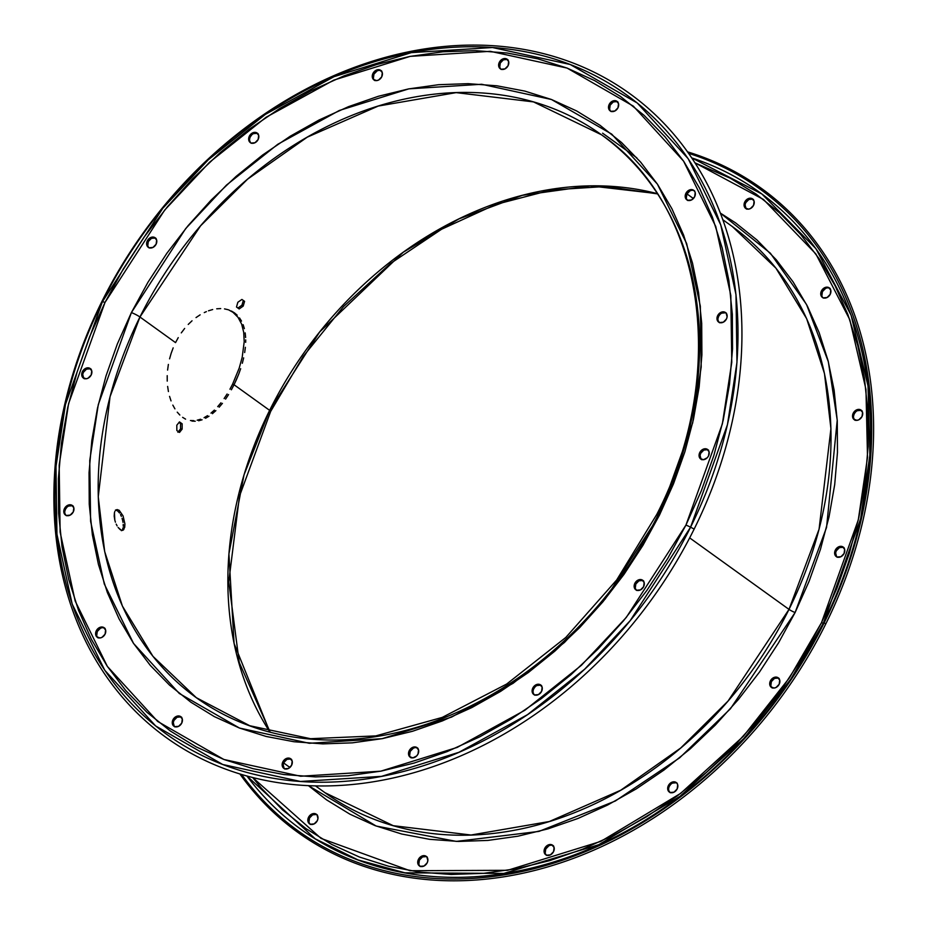 <?xml version="1.0" encoding="UTF-8"?>
<svg xmlns="http://www.w3.org/2000/svg" width="927" height="927" viewBox="0 0 927 927"><rect width="100%" height="100%" fill="white"/><g stroke="black" fill="none" stroke-linecap="round" stroke-linejoin="round"><path stroke-width="1.39" d="M117.486 510.812L115.446 510.07L117.486 510.812L119.177 510.302L117.486 510.812L119.56 513.025L117.486 510.812M117.15 509.572L119.177 510.302L117.15 509.572L115.469 510.429L116.246 509.804M114.855 511.426L114.427 512.747L114.855 511.426M114.195 516.165L114.427 512.747L114.821 520.151L114.195 516.165M115.435 522.179L114.821 520.151L115.435 522.179M117.103 525.899L116.199 524.114L117.103 525.899M120.22 529.653L118.1 527.451L121.252 530.221L123.071 530.186L124.728 527.278L124.913 523.871L123.048 515.887L119.177 510.302L123.048 515.887L124.913 523.871L123.789 529.572L122.213 530.406L120.22 529.653M236.501 379.491L234.044 384.74L232.584 384.172L239.201 368.123L242.19 357.324L244.207 341.75L243.708 332.329L241.657 324.137L238.03 317.347L232.967 312.295L228.726 309.919L232.967 312.295L238.03 317.347L241.657 324.137L243.708 332.329L244.207 341.75L242.19 357.324L239.201 368.123L232.584 384.172L234.044 384.74L238.714 374.137L236.501 379.491M240.661 368.691L238.714 374.137L240.661 368.691M243.662 357.88L242.318 363.268L243.662 357.88M245.365 347.324L244.682 352.538L245.365 347.324M245.701 339.885L245.678 342.318L245.701 339.885M245.18 332.897L245.62 337.498L245.18 332.897M243.141 324.705L244.357 328.633L243.141 324.705M239.514 317.915L241.518 321.101L239.514 317.915M234.45 312.863L237.161 315.168L231.402 311.032L234.45 312.863M228.088 309.711L224.508 308.888L228.088 309.711M220.696 308.587L216.733 308.807L220.696 308.587M212.665 309.537L208.482 310.8L212.665 309.537M206.373 311.634L204.276 312.584L206.373 311.634M200.128 314.832L196.026 317.579L200.128 314.832M192.028 320.8L188.227 324.438L192.028 320.8M184.647 328.459L181.286 332.886L184.647 328.459M178.239 337.625L175.539 342.619L178.239 337.625M147.323 240.858A5.875 4.647 125.7 0 1 155.145 237.764A5.875 4.647 125.7 0 1 156.107 244.218L152.99 247.416L149.12 247.764L147.636 246.721L146.675 242.978L148.656 238.981L152.434 237.069L154.311 237.312L156.651 240.035L156.107 244.218A5.875 4.647 125.7 0 1 148.285 247.312A5.875 4.647 125.7 0 1 147.323 240.858L148.308 241.553L147.323 240.858M155.609 238.158A5.875 4.647 -54.3 0 0 148.308 241.553L147.752 245.748L148.621 247.416M249.351 136.153A5.875 4.647 125.7 0 1 257.173 133.059A5.875 4.647 125.7 0 1 258.135 139.513L255.018 142.712L251.147 143.059L249.664 142.016L248.691 138.274L250.684 134.276L254.461 132.364L256.339 132.607L258.679 135.33L258.135 139.513A5.875 4.647 125.7 0 1 250.313 142.607A5.875 4.647 125.7 0 1 249.351 136.153L250.325 136.848L249.351 136.153M257.636 133.453A5.875 4.647 -54.3 0 0 250.325 136.848A5.875 4.647 -54.3 0 0 250.823 142.92M372.955 73.453A5.875 4.647 125.7 0 1 380.777 70.371A5.875 4.647 125.7 0 1 381.739 76.825L378.61 80.023L376.629 80.614L373.268 79.316L372.295 75.585L372.955 73.453L376.072 70.255L379.943 69.919L382.283 72.63L381.739 76.825A5.875 4.647 125.7 0 1 373.917 79.907A5.875 4.647 125.7 0 1 372.955 73.453L373.929 74.16L372.955 73.453M381.24 70.765A5.875 4.647 -54.3 0 0 373.929 74.16L373.384 78.343M499.317 62.318A5.875 4.647 125.7 0 1 507.139 59.224A5.875 4.647 125.7 0 1 508.1 65.678L504.983 68.888L501.113 69.224L499.63 68.181L498.656 64.45L499.317 62.318L502.434 59.119L506.304 58.772L508.645 61.495L508.1 65.678A5.875 4.647 125.7 0 1 500.279 68.772A5.875 4.647 125.7 0 1 499.317 62.318L500.29 63.024L499.317 62.318M507.602 59.618A5.875 4.647 -54.3 0 0 500.29 63.024L499.746 67.207L500.603 68.888M744.763 201.993A5.875 4.647 125.7 0 1 752.585 198.911A5.875 4.647 125.7 0 1 753.547 205.365L750.418 208.563L748.437 209.154L745.076 207.857L744.103 204.125L746.084 200.128L747.88 198.795L751.739 198.459L754.091 201.171L753.547 205.365A5.875 4.647 125.7 0 1 745.714 208.448A5.875 4.647 125.7 0 1 744.763 201.993L745.737 202.7L744.763 201.993M753.048 199.305A5.875 4.647 -54.3 0 0 745.737 202.7L745.076 204.832L746.05 208.563M609.201 104.427A5.875 4.647 125.7 0 1 617.023 101.344A5.875 4.647 125.7 0 1 617.985 107.787L614.868 110.997L610.997 111.333L609.514 110.29L608.541 106.559L609.201 104.427L612.318 101.228L616.188 100.881L618.529 103.604L617.985 107.787A5.875 4.647 125.7 0 1 610.163 110.881A5.875 4.647 125.7 0 1 609.201 104.427L610.175 105.133L609.201 104.427M617.486 101.727A5.875 4.647 -54.3 0 0 610.175 105.133L609.63 109.316L610.487 110.997M685.887 193.372A5.875 4.647 125.7 0 1 693.709 190.29A5.875 4.647 125.7 0 1 694.659 196.744L691.542 199.942L687.683 200.278L685.331 197.567L685.227 195.504L687.208 191.507L690.986 189.583L694.346 190.881L695.204 192.549L694.659 196.744A5.875 4.647 125.7 0 1 686.837 199.826A5.875 4.647 125.7 0 1 685.887 193.372L686.861 194.079L685.887 193.372M694.161 190.684A5.875 4.647 -54.3 0 0 686.861 194.079L686.304 198.262M821.438 290.951A5.875 4.647 125.7 0 1 829.259 287.857A5.875 4.647 125.7 0 1 830.221 294.311L827.104 297.509L823.234 297.857L821.751 296.814L820.777 293.071L821.438 290.951L824.555 287.741L828.425 287.405L830.766 290.128L830.221 294.311A5.875 4.647 125.7 0 1 822.4 297.405A5.875 4.647 125.7 0 1 821.438 290.951L822.411 291.646L821.438 290.951M829.723 288.251A5.875 4.647 -54.3 0 0 822.411 291.646L821.867 295.84M717.683 315.62A5.875 4.647 125.7 0 1 725.505 312.538A5.875 4.647 125.7 0 1 726.455 318.981L723.338 322.19L719.479 322.526L717.127 319.803L717.023 317.752L719.004 313.755L722.782 311.831L726.142 313.117L727.116 316.86L726.455 318.981A5.875 4.647 125.7 0 1 718.634 322.075A5.875 4.647 125.7 0 1 717.683 315.62L718.657 316.327L717.683 315.62M725.957 312.92A5.875 4.647 -54.3 0 0 718.657 316.327L717.996 318.448M853.234 413.199A5.875 4.647 125.7 0 1 861.067 410.105A5.875 4.647 125.7 0 1 862.017 416.559L858.9 419.757L856.907 420.348L853.558 419.062L852.585 415.319L854.567 411.321L856.363 409.989L860.221 409.653L862.562 412.376L862.017 416.559A5.875 4.647 125.7 0 1 854.196 419.641A5.875 4.647 125.7 0 1 853.234 413.199L854.219 413.894L853.234 413.199M861.519 410.499A5.875 4.647 -54.3 0 0 854.219 413.894L853.558 416.026M835.32 550.128A5.875 4.647 125.7 0 1 843.141 547.034A5.875 4.647 125.7 0 1 844.091 553.489L840.974 556.687L837.116 557.034L834.763 554.311L834.659 552.249L836.641 548.251L840.418 546.339L842.295 546.582L844.636 549.305L844.091 553.489A5.875 4.647 125.7 0 1 836.27 556.582A5.875 4.647 125.7 0 1 835.32 550.128L836.293 550.823L835.32 550.128M843.593 547.428A5.875 4.647 -54.3 0 0 836.293 550.823L835.633 552.955L836.606 556.687M699.758 452.55A5.875 4.647 125.7 0 1 707.579 449.468A5.875 4.647 125.7 0 1 708.529 455.922L707.208 457.787L703.431 459.711L700.07 458.413L699.097 454.682L701.079 450.684L702.875 449.352L706.733 449.016L709.085 451.727L708.529 455.922A5.875 4.647 125.7 0 1 700.708 459.004A5.875 4.647 125.7 0 1 699.758 452.55L700.731 453.257L699.758 452.55M708.043 449.862A5.875 4.647 -54.3 0 0 700.731 453.257L700.07 455.389L701.044 459.12M770.395 680.893A5.875 4.647 125.7 0 1 778.216 677.811A5.875 4.647 125.7 0 1 779.178 684.265L776.061 687.463L774.068 688.054L770.708 686.768L769.746 683.025L771.727 679.027L773.524 677.695L777.382 677.359L779.723 680.07L779.178 684.265A5.875 4.647 125.7 0 1 771.357 687.347A5.875 4.647 125.7 0 1 770.395 680.893L771.38 681.6L770.395 680.893M778.68 678.205A5.875 4.647 -54.3 0 0 771.38 681.6L770.824 685.783L771.693 687.463M634.844 583.326A5.875 4.647 125.7 0 1 642.666 580.244A5.875 4.647 125.7 0 1 643.616 586.687L640.499 589.896L636.64 590.232L634.288 587.509L634.184 585.458L636.165 581.461L639.943 579.537L641.82 579.781L644.161 582.504L643.616 586.687A5.875 4.647 125.7 0 1 635.795 589.781A5.875 4.647 125.7 0 1 634.844 583.326L635.818 584.033L634.844 583.326M643.118 580.626A5.875 4.647 -54.3 0 0 635.818 584.033L635.262 588.216L636.131 589.896M532.816 688.031A5.875 4.647 125.7 0 1 540.638 684.937A5.875 4.647 125.7 0 1 541.588 691.391L538.471 694.59L534.612 694.937L533.129 693.894L532.156 690.163L534.137 686.165L537.915 684.242L539.792 684.485L542.144 687.208L541.588 691.391A5.875 4.647 125.7 0 1 533.767 694.485A5.875 4.647 125.7 0 1 532.816 688.031L533.79 688.738L532.816 688.031M541.09 685.331A5.875 4.647 -54.3 0 0 533.79 688.738A5.875 4.647 -54.3 0 0 534.288 694.798M668.379 785.598A5.875 4.647 125.7 0 1 676.2 782.515A5.875 4.647 125.7 0 1 677.15 788.97L674.033 792.168L670.175 792.504L667.822 789.792L667.718 787.73L669.7 783.732L673.477 781.809L676.837 783.106L677.695 784.775L677.15 788.97A5.875 4.647 125.7 0 1 669.329 792.052A5.875 4.647 125.7 0 1 668.379 785.598L669.352 786.305L668.379 785.598M676.652 782.909A5.875 4.647 -54.3 0 0 669.352 786.305A5.875 4.647 -54.3 0 0 669.85 792.365M409.213 750.719A5.875 4.647 125.7 0 1 417.034 747.637A5.875 4.647 125.7 0 1 417.984 754.091L416.663 755.957L412.886 757.88L409.525 756.594L408.552 752.851L410.534 748.854L412.33 747.521L416.188 747.185L418.54 749.908L417.984 754.091A5.875 4.647 125.7 0 1 410.163 757.174A5.875 4.647 125.7 0 1 409.213 750.719L410.186 751.426L409.213 750.719M417.498 748.031A5.875 4.647 -54.3 0 0 410.186 751.426L409.641 755.609M544.775 848.298A5.875 4.647 125.7 0 1 552.596 845.204A5.875 4.647 125.7 0 1 553.546 851.658L550.429 854.856L546.571 855.204L544.219 852.481L544.114 850.418L546.096 846.421L549.873 844.509L551.75 844.752L554.091 847.475L553.546 851.658A5.875 4.647 125.7 0 1 545.725 854.752A5.875 4.647 125.7 0 1 544.775 848.298L545.748 848.993L544.775 848.298M553.048 845.598A5.875 4.647 -54.3 0 0 545.748 848.993L545.203 853.188M282.851 761.867A5.875 4.647 125.7 0 1 290.672 758.773A5.875 4.647 125.7 0 1 291.623 765.227L288.506 768.425L284.647 768.773L283.164 767.73L282.19 763.987L284.172 759.989L287.949 758.077L289.827 758.321L292.179 761.044L291.623 765.227A5.875 4.647 125.7 0 1 283.801 768.321A5.875 4.647 125.7 0 1 282.851 761.867L283.824 762.562L282.851 761.867M291.124 759.167A5.875 4.647 -54.3 0 0 283.824 762.562L283.164 764.694L284.137 768.425M418.413 859.433A5.875 4.647 125.7 0 1 426.235 856.351A5.875 4.647 125.7 0 1 427.185 862.805L424.068 866.003L420.209 866.339L417.857 863.616L417.753 861.565L419.734 857.568L423.512 855.644L426.872 856.93L427.845 860.673L427.185 862.805A5.875 4.647 125.7 0 1 419.363 865.888A5.875 4.647 125.7 0 1 418.413 859.433L419.386 860.14L418.413 859.433M426.687 856.733A5.875 4.647 -54.3 0 0 419.386 860.14L418.83 864.323L419.699 866.003M172.967 719.758A5.875 4.647 125.7 0 1 180.788 716.664A5.875 4.647 125.7 0 1 181.738 723.118L178.621 726.316L174.763 726.664L172.41 723.941L172.306 721.878L174.288 717.88L178.065 715.968L179.942 716.212L182.295 718.935L181.738 723.118A5.875 4.647 125.7 0 1 173.917 726.212A5.875 4.647 125.7 0 1 172.967 719.758L173.94 720.453L172.967 719.758M181.24 717.058A5.875 4.647 -54.3 0 0 173.94 720.453L173.279 722.585L174.253 726.316M308.529 817.324A5.875 4.647 125.7 0 1 316.35 814.242A5.875 4.647 125.7 0 1 317.301 820.685L314.183 823.894L310.325 824.23L307.973 821.507L307.868 819.456L309.85 815.459L313.627 813.535L316.988 814.821L317.961 818.564L317.301 820.685A5.875 4.647 125.7 0 1 309.479 823.779A5.875 4.647 125.7 0 1 308.529 817.324L309.502 818.031L308.529 817.324M316.802 814.624A5.875 4.647 -54.3 0 0 309.502 818.031L308.946 822.214L309.815 823.894M96.281 630.812A5.875 4.647 125.7 0 1 104.114 627.718A5.875 4.647 125.7 0 1 105.064 634.172L101.947 637.37L99.954 637.961L96.605 636.675L95.632 632.932L97.613 628.935L99.409 627.602L103.268 627.266L105.608 629.989L105.064 634.172A5.875 4.647 125.7 0 1 97.242 637.255A5.875 4.647 125.7 0 1 96.281 630.812L97.265 631.507L96.281 630.812M104.566 628.112A5.875 4.647 -54.3 0 0 97.265 631.507L96.709 635.69M64.484 508.564A5.875 4.647 125.7 0 1 72.306 505.47A5.875 4.647 125.7 0 1 73.268 511.924L70.151 515.122L66.281 515.47L64.797 514.427L63.836 510.684L64.484 508.564L67.601 505.354L71.472 505.018L73.812 507.741L73.268 511.924A5.875 4.647 125.7 0 1 65.446 515.018A5.875 4.647 125.7 0 1 64.484 508.564L65.458 509.259L64.484 508.564M72.769 505.864A5.875 4.647 -54.3 0 0 65.458 509.259L64.809 511.391M82.41 371.623A5.875 4.647 125.7 0 1 90.232 368.54A5.875 4.647 125.7 0 1 91.194 374.995L88.065 378.193L86.084 378.784L82.723 377.486L81.75 373.755L82.41 371.623L85.527 368.425L89.398 368.089L91.738 370.8L91.194 374.995A5.875 4.647 125.7 0 1 83.372 378.077A5.875 4.647 125.7 0 1 82.41 371.623L83.384 372.33L82.41 371.623M90.695 368.934A5.875 4.647 -54.3 0 0 83.384 372.33L82.723 374.462L83.697 378.193M131.402 312.573L98.285 404.624L89.745 460.522L90.614 521.38L104.299 584.01L133.558 643.442L179.27 693.454L239.467 728.043L309.27 743.28L382.086 738.692L451.576 717.092L513.129 683.292L564.473 642.446L605.296 598.912L659.537 514.972A6.86 0.857 -153.6 0 0 656.814 514.369A6.86 0.857 26.4 0 1 659.537 514.972L642.979 545.285L624.033 574.334L602.886 601.843L579.746 627.533L554.821 651.16L528.367 672.515L500.638 691.368L471.889 707.544L442.399 720.905L412.469 731.299L382.376 738.634L352.399 742.84L322.839 743.883L293.986 741.739L266.107 736.444L239.467 728.043L214.334 716.606L190.95 702.26L169.537 685.134L150.29 665.389L133.407 643.222L119.05 618.854L107.358 592.504L98.436 564.439L92.376 534.914L89.235 504.23L89.05 472.666L91.808 440.545L97.486 408.158L106.037 375.829L117.381 343.871L131.402 312.573L147.961 282.26L166.906 253.21L188.054 225.713L211.205 200.012L236.118 176.385L262.573 155.041L290.313 136.176L319.062 120L348.54 106.64L378.471 96.246L408.575 88.911L438.541 84.705L468.1 83.662L496.965 85.805L524.844 91.101L551.472 99.502L576.606 110.939L600.001 125.284L621.414 142.41L640.661 162.155L657.533 184.322L671.89 208.691L683.593 235.041L692.504 263.106L698.564 292.631L701.704 323.314L701.901 354.879L699.143 386.999L693.454 419.386L684.902 451.716L673.558 483.674L659.537 514.972L692.666 422.932L701.194 367.022L700.325 306.165L686.64 243.534L657.394 184.102L611.681 134.091L551.472 99.502L481.669 84.264L408.853 88.853L339.375 110.452L277.822 144.253L226.466 185.099L185.643 228.633L131.402 312.573A6.86 0.857 26.4 0 1 139.942 316.999A6.86 0.857 -153.6 0 0 131.402 312.573M656.814 514.381C729.63 372.863 704.462 205.157 601.461 134.774L533.488 101.9L456.154 92.63L378.251 106.06L307.266 137.161L247.613 179.143L200.568 225.829L139.942 316.999L175.539 342.619L139.942 316.999A346.779 273.894 125.7 0 0 196.304 697.683L249.745 725.725L310.545 738.703L375.794 735.899L442.272 717.394L506.675 684.045L565.794 637.463L616.687 579.966L656.814 514.381A6.86 0.857 26.4 0 0 657.834 515.458A346.779 273.894 125.7 0 1 196.304 697.683L152.932 656.304L122.41 606.096L104.681 551.553L98.25 496.71L110.035 396.721L139.942 316.999A346.779 273.894 125.7 0 1 601.461 134.774A346.779 273.894 125.7 0 1 658.297 514.531M270.661 411.449A6.86 0.857 -153.6 0 0 269.641 410.36L244.01 474.902L228.911 553.917L234.079 643.419L269.838 731.901A346.779 273.894 -54.3 0 1 269.641 410.36L234.044 384.74L269.641 410.36A6.86 0.857 26.4 0 1 270.661 411.449A6.86 0.857 26.4 0 1 269.189 411.287M695.041 162.885L730.279 178.227L756.003 194.01L779.572 212.851L800.731 234.566L819.306 258.946L835.1 285.759L847.962 314.74L857.776 345.609L864.439 378.089L867.892 411.843L868.101 446.559L865.065 481.901L858.819 517.521L849.41 553.083L836.93 588.239L821.507 622.654L789.375 677.927L743.303 736.362L680.638 793.396L600.847 841.38L507.602 870.302L410.024 870.72L321.066 838.414L252.665 777.498L261.333 788.124L282.492 809.839L306.061 828.68L331.785 844.462L359.433 857.035L388.726 866.281L419.398 872.11L451.136 874.462L483.651 873.327L516.617 868.692L549.734 860.615L582.654 849.19L615.088 834.497L646.71 816.699L677.22 795.957L706.316 772.469L733.732 746.478L759.19 718.216L782.446 687.961L803.292 656.003L821.507 622.654A4.902 0.614 -153.6 0 0 823.385 623.141L824.103 622.932A395.354 312.26 125.7 0 0 688.645 153.349A395.354 312.26 125.7 0 1 824.103 622.932L825.83 623.825A396.733 313.361 125.7 0 1 239.873 773.941A396.733 313.361 -54.3 0 0 825.83 623.825L824.103 622.932A395.354 312.26 125.7 0 1 241.588 774.451A395.354 312.26 125.7 0 0 824.103 622.932L823.385 623.141A392.457 309.977 -54.3 0 0 691.785 157.914L761.924 193.998L815.945 248.703L851.067 315.145L868.02 385.956L869.885 455.087L860.662 518.68L823.385 623.141A4.902 0.614 26.4 0 1 821.507 622.654L858.286 519.908L867.51 457.405L865.969 389.421L849.781 319.676L815.876 253.963L763.442 199.444L695.053 162.885M720.418 213.129L770.372 253.21L806.525 304.473L828.332 361.727L837.232 420.163L826.56 527.417L795.099 612.538A4.902 0.614 26.4 0 1 789.004 609.387L819.074 529.213L830.928 428.645L824.462 373.5L806.641 318.656L775.934 268.158L732.318 226.547A348.737 275.446 -54.3 0 1 789.004 609.387L689.676 537.892L789.004 609.387A4.902 0.614 -153.6 0 0 795.099 612.538L730.43 708.773L679.723 757.765L615.296 801.021L538.969 831.403L456.304 841.403L376.188 826.05L308.367 785.609L326.513 799.827L349.896 814.173L375.029 825.609L401.669 834.01L429.549 839.317L458.401 841.449L487.961 840.418L517.926 836.2L548.031 828.865L577.961 818.471L607.452 805.123L636.189 788.935L663.929 770.082L690.383 748.738L715.296 725.099L738.448 699.41L759.595 671.901L778.541 642.851L795.099 612.538L809.12 581.252L820.465 549.282L829.016 516.953L834.706 484.578L837.463 452.446L837.266 420.893L834.126 390.197L828.066 360.684L819.144 332.608L807.452 306.258L793.095 281.889L776.212 259.722L756.977 239.989L735.551 222.862L720.418 213.129M694.161 529.062A396.733 313.361 125.7 0 1 222.897 768.101A396.733 313.361 125.7 0 1 101.657 301.993A396.733 313.361 -54.3 0 0 222.897 768.101A396.733 313.361 -54.3 0 0 694.161 529.062L690.569 527.196A393.848 311.078 125.7 0 1 222.735 764.497A393.848 311.078 125.7 0 1 102.376 301.785L101.657 301.993L102.376 301.785L65.493 404.299L55.979 466.559L56.953 534.334L72.19 604.091L104.774 670.279L155.678 725.98L222.735 764.497L300.464 781.473L381.565 776.351L458.946 752.295L527.509 714.659L584.694 669.167L630.163 620.684L690.569 527.196A6.86 0.857 -153.6 0 0 685.945 525.088L626.281 617.428L581.38 665.319L524.891 710.244L457.185 747.417L380.754 771.183L300.649 776.235L223.87 759.468L157.648 721.426L107.358 666.409L75.18 601.032L60.128 532.133L59.177 465.192L68.563 403.708L104.994 302.457A6.86 0.857 -153.6 0 0 102.376 301.785A6.86 0.857 26.4 0 1 104.994 302.457L89.571 336.872L77.103 372.04L67.694 407.602L61.437 443.222L58.401 478.564L58.61 513.28L62.063 547.034L68.737 579.502L78.54 610.383L91.414 639.363L107.208 666.177L125.771 690.557L146.941 712.272L170.498 731.102L196.223 746.895L223.87 759.468L253.164 768.715L283.836 774.543L315.574 776.896L348.088 775.748L381.067 771.125L414.172 763.048L447.104 751.612L479.526 736.93L511.148 719.132L541.658 698.39L570.754 674.902L598.17 648.912L623.628 620.65L646.895 590.395L667.73 558.436L685.945 525.088L701.368 490.673L713.848 455.505L723.257 419.943L729.503 384.323L732.539 348.981L732.33 314.276L728.877 280.522L722.214 248.042L712.399 217.161L699.537 188.181L683.744 161.368L665.169 136.987L644.01 115.284L620.453 96.443L594.717 80.661L567.081 68.077L537.776 58.83L507.115 53.001L475.366 50.649L442.851 51.796L409.885 56.431L376.779 64.496L343.847 75.933L311.414 90.614L279.792 108.424L249.293 129.166L220.186 152.642L192.781 178.644L167.312 206.906L144.056 237.15L123.21 269.108L104.994 302.457L164.658 210.116L209.572 162.225L266.049 117.3L333.766 80.128L410.197 56.362L490.29 51.321L567.081 68.077L633.303 106.118L683.581 161.136L715.76 226.512L730.812 295.412L731.774 362.353L722.376 423.848L685.945 525.088A6.86 0.857 26.4 0 1 690.569 527.196L727.452 424.682L736.965 362.422L735.992 294.659L720.754 224.902L688.17 158.702L637.266 103.001L570.209 64.496L492.48 47.52L411.379 52.63L333.998 76.686L265.435 114.334L208.251 159.815L162.781 208.297L102.376 301.785A393.848 311.078 125.7 0 1 570.209 64.496A393.848 311.078 125.7 0 1 690.569 527.196L694.161 529.062A396.733 313.361 -54.3 0 0 572.932 62.955A396.733 313.361 -54.3 0 0 101.657 301.993A396.733 313.361 125.7 0 1 572.932 62.955A396.733 313.361 125.7 0 1 694.161 529.062M657.266 193.639A346.779 273.894 -54.3 0 0 269.641 410.36L319.664 331.959L403.222 252.26L458.958 218.876L522.434 195.307L590.232 185.875L657.266 193.639M239.178 308.946L243.198 306.107L244.589 301.368L241.912 299.444L237.845 302.26L236.501 307.022L239.178 308.946L243.198 306.107L241.935 305.203L243.326 300.475L241.935 305.203L237.915 308.042L241.935 305.203L243.198 306.107L244.589 301.368L241.912 299.444L237.845 302.26L236.501 307.022L239.178 308.946M229.931 389.224L232.584 384.172L229.931 389.224M224.102 398.552L227.103 394.021L224.102 398.552M217.718 406.64L220.95 402.793L217.718 406.64M210.974 413.106L214.392 410.082L210.974 413.106M204.079 417.695L207.532 415.655L204.079 417.695M197.15 420.209L200.614 419.224L197.15 420.209M190.441 420.522L193.766 420.649L190.441 420.522M324.867 792.631A348.737 275.446 -54.3 0 0 789.004 609.387L728.031 701.067L680.719 748.008L620.731 790.233L549.352 821.507L471.009 835.018L393.233 825.69L324.867 792.631L315.447 785.853M177.914 432.249L180.545 428.888L180.545 423.604L178.992 422.492L182.155 423.813L179.479 421.889L176.802 425.238L176.848 430.522L179.514 432.445L182.144 429.085L182.155 423.813L182.144 429.085L180.545 428.888L180.545 423.604L182.155 423.813L179.479 421.889L176.802 425.238L176.848 430.522L179.514 432.445L182.144 429.085L180.545 428.888L177.914 432.249M120.51 514.589L121.356 516.385L120.51 514.589M122.074 518.344L122.631 520.371L122.074 518.344M123.024 522.411L122.631 520.371L123.024 522.411M123.221 526.188L123.221 524.381L123.221 526.188M122.654 529.085L123.036 527.787L122.654 529.085M121.379 530.684L122.097 530.07L121.379 530.684M231.391 389.792L234.044 384.74L231.391 389.792M225.574 399.12L228.563 394.578L225.574 399.12M219.178 407.208L222.422 403.361L219.178 407.208M212.445 413.674L215.864 410.649L212.445 413.674M205.551 418.262L209.004 416.223L205.551 418.262M198.633 420.777L202.086 419.792L198.633 420.777M191.924 421.09L195.249 421.217L191.924 421.09M185.574 419.143L182.619 417.347L185.574 419.143M179.826 415.018L177.242 412.167L179.826 415.018M174.913 408.853L172.828 405.099L174.913 408.853M171.031 400.904L169.56 396.385L171.031 400.904M168.424 391.553L167.636 386.432L168.424 391.553M167.231 381.113L167.208 375.655L167.231 381.113M167.59 370.082L168.378 364.438L167.59 370.082M169.571 358.842L171.159 353.314L169.571 358.842M173.164 347.868L171.159 353.314L173.164 347.868M155.284 238.019L151.425 238.355L148.308 241.553A5.875 4.647 -54.3 0 0 148.795 247.625M249.78 141.043L250.638 142.723M257.312 133.314L253.442 133.65M251.657 134.983L250.325 136.848M380.916 70.614L379.039 70.371M377.046 70.962L373.929 74.16A5.875 4.647 -54.3 0 0 374.427 80.22M507.278 59.479L503.407 59.815L500.29 63.024A5.875 4.647 -54.3 0 0 500.789 69.085M617.162 101.588L613.303 101.924L610.175 105.133A5.875 4.647 -54.3 0 0 610.673 111.194M689.978 190.881L686.861 194.079A5.875 4.647 -54.3 0 0 687.359 200.139M718.112 320.51L718.97 322.19M725.632 312.781L721.774 313.129M719.978 314.45L718.657 316.327A5.875 4.647 -54.3 0 0 719.155 322.387M707.718 449.711L703.848 450.058L700.731 453.257A5.875 4.647 -54.3 0 0 701.229 459.317M642.793 580.487L638.935 580.823L635.818 584.033A5.875 4.647 -54.3 0 0 636.316 590.093M533.245 692.921L534.103 694.601M540.777 685.192L536.907 685.528M535.111 686.861L533.79 688.738M413.303 748.228L410.186 751.426A5.875 4.647 -54.3 0 0 410.684 757.486M290.811 759.028L286.941 759.364L283.824 762.562A5.875 4.647 -54.3 0 0 284.322 768.634M180.916 716.919L177.057 717.255L173.94 720.453A5.875 4.647 -54.3 0 0 174.438 726.525M100.383 628.309L97.265 631.507A5.875 4.647 -54.3 0 0 97.764 637.567M64.913 513.454L65.782 515.122M72.445 505.725L68.586 506.061M66.79 507.393L65.458 509.259A5.875 4.647 -54.3 0 0 65.956 515.319M90.371 368.784L86.501 369.131L83.384 372.33A5.875 4.647 -54.3 0 0 83.882 378.39M823.385 623.141L790.743 679.224L743.848 738.541L680.001 796.339L598.715 844.729L503.836 873.431L404.89 872.828L358.042 859.932L315.226 838.831L246.918 775.98A392.457 309.977 -54.3 0 0 823.385 623.141M825.83 623.825A396.733 313.361 -54.3 0 0 687.602 151.877A396.733 313.361 125.7 0 1 825.83 623.825M752.724 199.154L748.854 199.502L745.737 202.7A5.875 4.647 -54.3 0 0 746.235 208.76M825.54 288.448L822.411 291.646A5.875 4.647 -54.3 0 0 822.909 297.706M853.663 418.077L854.532 419.757M861.195 410.348L857.336 410.696M855.54 412.028L854.219 413.894A5.875 4.647 -54.3 0 0 854.717 419.954M843.269 547.289L839.41 547.625L836.293 550.823A5.875 4.647 -54.3 0 0 836.791 556.895M778.356 678.054L774.497 678.402L771.38 681.6A5.875 4.647 -54.3 0 0 771.867 687.66M668.796 790.488L669.665 792.168M676.328 782.759L672.469 783.106M670.673 784.427L669.352 786.305M548.865 845.795L545.748 848.993A5.875 4.647 -54.3 0 0 546.246 855.065M426.362 856.594L422.503 856.942L419.386 860.14A5.875 4.647 -54.3 0 0 419.885 866.2M316.478 814.485L312.619 814.833L309.502 818.031A5.875 4.647 -54.3 0 0 310 824.091M123.071 530.186L122.213 530.406M155.145 237.764L156.13 238.471M257.173 133.059L258.146 133.766M380.777 70.371L381.75 71.066M507.139 59.224L508.112 59.931M752.585 198.911L753.558 199.606M617.023 101.344L617.996 102.04M693.709 190.29L694.682 190.985M829.259 287.857L830.244 288.564M725.505 312.538L726.478 313.233M861.067 410.105L862.04 410.812M843.141 547.034L844.115 547.741M707.579 449.468L708.552 450.163M778.216 677.811L779.201 678.506M642.666 580.244L643.639 580.939M540.638 684.937L541.611 685.644M676.2 782.515L677.173 783.211M417.034 747.637L418.007 748.344M552.596 845.204L553.57 845.911M290.672 758.773L291.646 759.48M426.235 856.351L427.208 857.046M180.788 716.664L181.762 717.371M316.35 814.242L317.324 814.937M104.114 627.718L105.087 628.425M72.306 505.47L73.291 506.177M90.232 368.54L91.205 369.236M657.649 193.917L605.818 186.466L551.275 189.989L495.887 204.404L441.576 229.247L390.209 263.685L343.558 306.547L303.256 356.374L270.661 411.437L239.456 496.246L228.749 581.947L239.236 662.423L270.081 731.971M283.639 762.956L289.908 767.475M602.608 133.187L636.803 157.799M686.953 193.894L693.408 198.54M722.898 219.769L732.318 226.547M83.372 378.077L84.345 378.784M65.446 515.018L66.42 515.713M97.242 637.255L98.216 637.961M309.479 823.779L310.452 824.485M173.917 726.212L174.89 726.907M419.363 865.888L420.337 866.594M283.801 768.321L284.774 769.016M545.725 854.752L546.698 855.447M410.163 757.174L411.148 757.88M669.329 792.052L670.302 792.759M533.767 694.485L534.74 695.18M635.795 589.781L636.768 590.476M771.357 687.347L772.33 688.054M700.708 459.004L701.681 459.711M836.27 556.582L837.243 557.278M854.196 419.641L855.169 420.348M718.634 322.075L719.607 322.781M822.4 297.405L823.373 298.1M686.837 199.826L687.811 200.533M610.163 110.881L611.136 111.576M745.714 208.448L746.698 209.154M500.279 68.772L501.252 69.467M373.917 79.907L374.89 80.614M250.313 142.607L251.287 143.303M148.285 247.312L149.259 248.007"/></g></svg>

